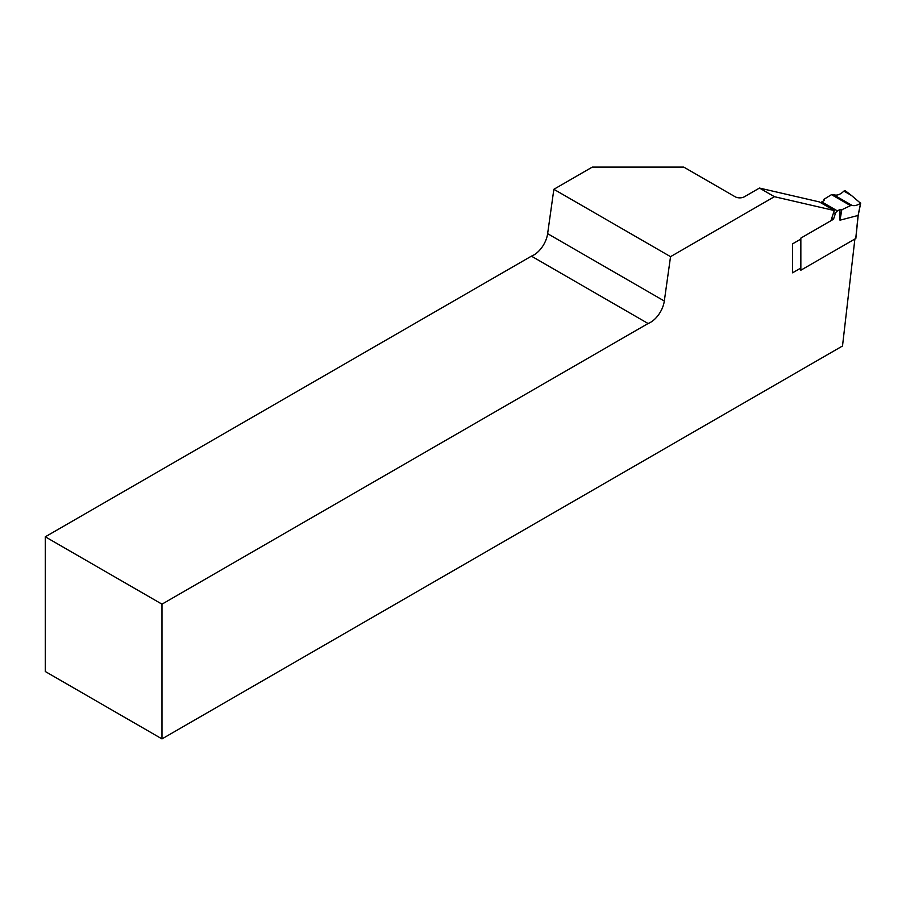 <?xml version="1.0" encoding="UTF-8"?>
<svg xmlns="http://www.w3.org/2000/svg" width="906" height="906" viewBox="0 0 906 906"><rect width="100%" height="100%" fill="white"/><g stroke="black" fill="none" stroke-linecap="round" stroke-linejoin="round"><path stroke-width="1.36" d="M800.847 268.029L792.557 272.819L792.557 243.873L800.847 239.093M830.938 220.724L834.279 210.532L774.404 196.693L670.542 256.658L664.313 301.03A19.796 11.427 -60 0 1 648.096 323.51L161.981 604.166L45.3 536.805L45.3 671.527L161.981 738.9L161.981 604.166M854.89 239.003L842.512 345.99L161.981 738.9M45.3 536.805L531.414 256.149A19.796 11.427 120 0 0 547.632 233.669L553.86 189.297L592.286 167.1L683.77 167.1L735.106 196.749A6.602 3.805 180 0 0 744.438 196.749L759.466 188.063L819.341 201.913L834.279 210.532M648.096 323.51L531.414 256.149M759.466 188.063L774.404 196.693M553.86 189.297L670.542 256.658M858.073 215.673L855.751 238.516L800.847 270.214L800.847 238.097L833.509 219.229L831.753 218.221M843.882 191.109L845.151 190.645L851.481 195.492L843.882 191.109C840.088 194.835 836.498 195.956 833.101 194.462L831.493 194.643L823.871 199.365L824.369 200.43L821.799 201.902A3.296 1.903 120 0 0 820.791 202.751M858.107 215.447L839.998 220.181L841.833 209.739L851.583 205.13C853.973 206.194 856.974 205.571 860.587 203.25L851.481 195.492M839.998 220.181L839.998 209.456L841.833 209.739M823.928 200.679L823.871 199.365M855.751 238.516L858.061 215.673L860.632 202.967M833.509 219.229L835.321 213.714A3.296 1.903 -60 0 1 837.438 210.928L839.998 209.456M860.7 203.114L858.163 215.571L855.853 238.391M547.632 233.669L664.313 301.03M851.583 205.13L833.101 194.462M850.009 205.334L831.493 194.643M837.438 210.928L821.799 201.902M835.321 213.714L833.565 212.695"/></g></svg>
